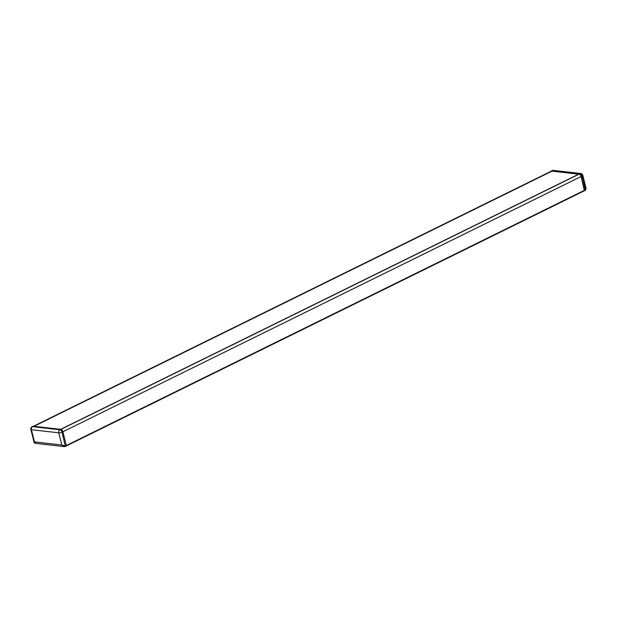 <?xml version="1.0" encoding="UTF-8"?>
<svg xmlns="http://www.w3.org/2000/svg" width="617" height="617" viewBox="0 0 617 617"><rect width="100%" height="100%" fill="white"/><g stroke="black" fill="none" stroke-linecap="round" stroke-linejoin="round"><path stroke-width="0.93" d="M552.007 171.148L578.9 174.233M33.457 426.239L551.336 171.156A2.36 1.365 63.8 0 1 551.829 171.079L551.86 171.21M551.829 171.079L33.734 426.27M66.335 445.505L584.538 190.26L581.091 176.539A2.36 1.365 63.8 0 0 579.031 174.171L60.921 429.37M584.538 190.26L66.343 445.89M584.368 190.769L581.145 176.439A2.36 1.365 -116.2 0 0 579.078 174.071L551.721 170.963A2.36 1.365 -116.2 0 0 551.236 171.04A2.36 1.365 -116.2 0 0 550.865 171.387M581.145 176.439L582.008 176.015A2.36 0.671 165.9 0 0 582.787 175.267L586.096 188.44L585.479 189.843L582.008 176.015A2.36 1.365 -116.2 0 0 579.941 173.647L552.585 170.539A2.36 1.365 -116.2 0 0 552.099 170.616L551.236 171.04M33.449 426.239L32.585 426.663A2.36 1.365 63.8 0 0 32.099 426.74L32.963 426.316A2.36 1.365 63.8 0 1 33.449 426.239L60.805 429.347A2.36 1.365 63.8 0 1 62.872 431.715L66.343 445.543L65.456 446.369M66.343 445.543L65.479 445.968L61.831 445.004L58.769 432.818L31.413 429.71L34.475 441.895L34.159 442.62L30.85 429.44A2.36 0.671 165.9 0 0 31.413 429.71A2.36 1.805 -83.5 0 1 32.585 426.663L59.942 429.771A2.36 1.365 63.8 0 1 62.009 432.139L65.363 446.461L64.307 446.615L61.831 445.004L34.475 441.895L35.616 443.114M66.227 446.029L64.307 446.615L34.914 443.276L34.159 442.613M552.092 171.11L33.997 426.301M578.769 174.141L60.674 429.332M581.091 176.539L62.888 431.784M584.592 190.668L585.479 189.843L584.615 190.267M579.078 174.071L579.941 173.647A2.36 1.805 96.5 0 1 580.759 173.493L553.403 170.385A2.36 1.805 96.5 0 0 552.585 170.539L551.721 170.963M60.805 429.347L59.942 429.771A2.36 1.805 -83.5 0 0 58.769 432.818A2.36 0.671 165.9 0 0 62.009 432.139L62.872 431.715M552.045 171.117L33.966 426.301M584.422 190.746L66.32 445.937M584.5 190.753L585.363 190.329L586.096 188.44M553.403 170.385A2.36 2.36 0 0 0 552.099 170.616M582.787 175.267A2.36 2.36 0 0 0 580.759 173.493M32.099 426.74A2.36 2.36 0 0 0 30.85 429.44"/></g></svg>
